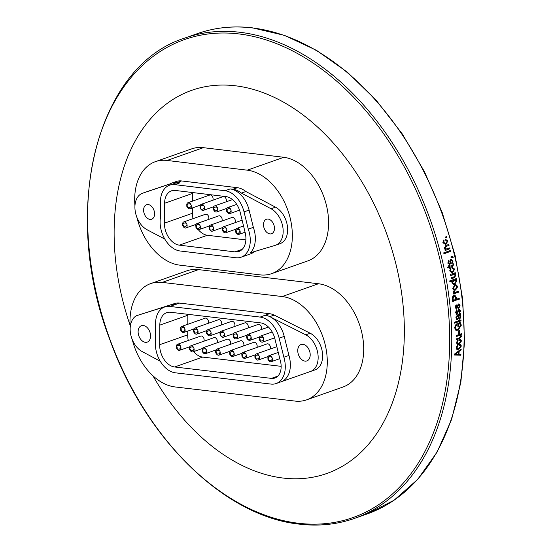 <?xml version="1.0" encoding="UTF-8"?>
<svg xmlns="http://www.w3.org/2000/svg" width="552" height="552" viewBox="0 0 552 552"><rect width="100%" height="100%" fill="white"/><g stroke="black" fill="none" stroke-linecap="round" stroke-linejoin="round"><path stroke-width="0.83" d="M247.296 170.175L167.083 160.459A54.227 36.356 -109.4 0 0 155.367 161.667L191.62 148.881A54.227 36.356 70.6 0 1 203.336 147.674L283.424 157.237A54.055 36.239 70.6 0 1 318.304 184.796A54.227 36.356 70.6 0 1 307.906 260.861L271.66 273.654A54.227 36.356 -109.4 0 0 290.338 218.737A54.227 36.356 -109.4 0 0 247.296 170.175L283.832 157.285M155.367 161.667A54.227 36.356 -109.4 0 0 134.943 205.855M136.834 217.198A54.227 36.356 -109.4 0 0 179.731 265.146L259.944 274.861A54.227 36.356 -109.4 0 0 271.66 273.654M146.839 191.716A19.858 13.317 70.6 0 1 146.963 191.675A19.858 13.317 70.6 0 1 147.08 191.627L170.064 183.892M164.793 239.064L147.087 229.749A19.858 13.317 70.6 0 1 135.116 210.422A19.858 13.317 70.6 0 1 142.492 193.248A19.858 13.317 70.6 0 1 142.609 193.207L169.788 184.057A24.005 16.091 70.6 0 1 171.893 183.05L176.364 181.47A24.005 16.091 70.6 0 1 181.553 180.939L237.422 187.701A24.005 16.091 70.6 0 1 245.875 191.523L275.489 207.159A19.858 13.317 70.6 0 1 287.44 226.486A19.858 13.317 70.6 0 1 280.064 243.646L275.593 245.219A19.858 13.317 70.6 0 1 275.186 245.357L250.373 252.775A24.005 16.091 70.6 0 0 253.347 227.341L248.276 229.135A24.005 16.091 70.6 0 1 241.114 257.211A24.005 16.091 70.6 0 1 235.932 257.75L180.062 250.981A24.005 16.091 70.6 0 1 160.335 218.447L160.418 201.859A24.005 16.091 70.6 0 1 169.581 185.175A24.005 16.091 70.6 0 1 174.77 184.637L225.05 190.73A24.005 16.091 70.6 0 1 244.025 211.871L248.276 229.135M254.472 251.553A24.005 16.091 70.6 0 1 250.663 253.844L241.114 257.211M253.347 227.341L249.097 210.084A24.005 16.091 70.6 0 0 230.129 188.936L232.951 189.281A24.005 16.091 70.6 0 1 241.403 193.096L271.018 208.732A19.858 13.317 70.6 0 1 282.969 228.066A19.858 13.317 70.6 0 1 275.593 245.219M171.893 183.05A24.005 16.091 70.6 0 1 177.082 182.512L179.842 182.85L174.77 184.637M169.581 185.175L174.66 183.381A24.005 16.091 70.6 0 1 179.842 182.85M164.586 203.281A17.961 12.04 70.6 0 1 171.437 190.854A17.961 12.04 70.6 0 1 175.322 190.454L226.016 196.595A17.961 12.04 70.6 0 1 240.21 212.423L245.24 232.889A18.382 12.323 70.6 0 1 238.899 251.47A18.382 12.323 70.6 0 1 234.924 251.878L179.359 245.15A17.961 12.04 70.6 0 1 164.434 223.16L164.586 203.281L192.613 193.393L192.558 201.1M192.641 192.551A17.961 12.04 -109.4 0 0 192.613 193.393M187.245 206.931A3.195 2.139 -109.4 0 0 190.123 208.739A3.195 2.139 -109.4 0 0 191.082 205.013A3.195 2.139 -109.4 0 0 187.997 202.715L209.746 195.042A3.195 2.139 70.6 0 1 213.024 198.064A3.195 2.139 70.6 0 1 212.768 200.266M200.514 208.539A3.195 2.139 -109.4 0 0 203.391 210.346A3.195 2.139 -109.4 0 0 204.35 206.62A3.195 2.139 -109.4 0 0 201.266 204.316L223.015 196.643A3.195 2.139 70.6 0 1 226.292 199.679A3.195 2.139 70.6 0 1 226.03 201.866M209.567 229.349A3.195 2.139 -109.4 0 0 212.444 231.157A3.195 2.139 -109.4 0 0 213.396 227.431A3.195 2.139 -109.4 0 0 210.319 225.133L232.068 217.46A3.195 2.139 70.6 0 1 235.318 220.358A3.195 2.139 70.6 0 1 235.083 222.684M200.266 226.279L199.969 227.445L198.748 228.418L197.209 228.397L196.319 227.748A3.195 2.139 -109.4 0 0 199.175 229.549A3.195 2.139 -109.4 0 0 200.135 225.823A3.195 2.139 -109.4 0 0 197.05 223.525L218.799 215.853A3.195 2.139 70.6 0 1 222.049 218.737A3.195 2.139 70.6 0 1 221.814 221.076M183.029 226.141A3.195 2.139 -109.4 0 0 185.907 227.941A3.195 2.139 -109.4 0 0 186.866 224.215A3.195 2.139 -109.4 0 0 183.781 221.918L205.53 214.245A3.195 2.139 70.6 0 1 208.684 216.763A3.195 2.139 70.6 0 1 208.546 219.468M192.51 207.897L192.469 213.265A17.961 12.04 -109.4 0 0 193.014 218.661M195.097 224.698A17.961 12.04 -109.4 0 0 195.843 226.127M198.196 229.563A17.961 12.04 -109.4 0 0 207.386 235.262L245.875 239.92M187.997 202.715A3.195 2.139 -109.4 0 0 186.845 205.71A3.195 2.139 -109.4 0 0 186.893 205.924M186.831 206.365A0.607 0.407 70.6 0 1 187.363 205.862A0.607 0.407 70.6 0 1 187.549 206.876A0.607 0.407 70.6 0 1 186.831 206.365M201.266 204.316A3.195 2.139 -109.4 0 0 200.114 207.31A3.195 2.139 -109.4 0 0 200.162 207.531L200.68 206.131L201.659 205.461L203.198 205.461L204.171 206.179M200.093 207.966A0.607 0.407 70.6 0 1 200.631 207.462A0.607 0.407 70.6 0 1 200.818 208.483A0.607 0.407 70.6 0 1 200.093 207.966M217.75 208.677L217.474 209.801L216.28 210.802L214.735 210.816L213.803 210.153A3.195 2.139 -109.4 0 0 216.66 211.954A3.195 2.139 -109.4 0 0 217.612 208.228A3.195 2.139 -109.4 0 0 214.535 205.924A3.195 2.139 -109.4 0 0 213.424 209.139M213.376 209.629A0.607 0.407 70.6 0 1 213.859 209.042A0.607 0.407 70.6 0 1 214.114 210.057A0.607 0.407 70.6 0 1 213.376 209.629M227.051 211.747A3.195 2.139 -109.4 0 0 229.922 213.555A3.195 2.139 -109.4 0 0 230.881 209.829A3.195 2.139 -109.4 0 0 227.797 207.531A3.195 2.139 -109.4 0 0 226.686 210.691A3.195 2.139 -109.4 0 0 226.693 210.747M226.637 211.209A0.607 0.407 70.6 0 1 227.148 210.664A0.607 0.407 70.6 0 1 227.369 211.678A0.607 0.407 70.6 0 1 226.637 211.209M236.097 232.564A3.195 2.139 -109.4 0 0 238.975 234.372A3.195 2.139 -109.4 0 0 239.934 230.646A3.195 2.139 -109.4 0 0 236.849 228.342A3.195 2.139 -109.4 0 0 235.745 231.557M235.697 232.068A0.607 0.407 70.6 0 1 236.166 231.46A0.607 0.407 70.6 0 1 236.435 232.461A0.607 0.407 70.6 0 1 235.697 232.068M222.835 230.957A3.195 2.139 -109.4 0 0 225.706 232.765A3.195 2.139 -109.4 0 0 226.665 229.039A3.195 2.139 -109.4 0 0 223.581 226.741A3.195 2.139 -109.4 0 0 222.477 229.936A3.195 2.139 -109.4 0 0 222.477 229.949L222.98 228.576L224.015 227.866L225.561 227.893L226.486 228.597M222.422 230.425A0.607 0.407 70.6 0 1 222.925 229.867A0.607 0.407 70.6 0 1 223.153 230.881A0.607 0.407 70.6 0 1 222.422 230.425M210.319 225.133A3.195 2.139 -109.4 0 0 209.187 228.252A3.195 2.139 -109.4 0 0 209.208 228.342M209.153 228.804A0.607 0.407 70.6 0 1 209.67 228.266A0.607 0.407 70.6 0 1 209.877 229.28A0.607 0.407 70.6 0 1 209.153 228.804M197.05 223.525A3.195 2.139 -109.4 0 0 195.925 226.665A3.195 2.139 -109.4 0 0 195.939 226.734M195.884 227.203A0.607 0.407 70.6 0 1 196.395 226.658A0.607 0.407 70.6 0 1 196.615 227.672A0.607 0.407 70.6 0 1 195.884 227.203M183.781 221.918A3.195 2.139 -109.4 0 0 182.677 225.133M182.636 225.665A0.607 0.407 70.6 0 1 183.078 225.023A0.607 0.407 70.6 0 1 183.381 226.023A0.607 0.407 70.6 0 1 182.636 225.665M274.406 227.148A7.687 5.154 70.6 0 1 271.543 233.737A7.687 5.154 70.6 0 1 263.573 225.837A7.687 5.154 70.6 0 1 266.43 219.247A7.687 5.154 70.6 0 1 274.406 227.148M245.875 191.523L241.403 193.096M154.512 212.63A7.687 5.154 70.6 0 1 151.655 219.227A7.687 5.154 70.6 0 1 143.679 211.319A7.687 5.154 70.6 0 1 146.542 204.73A7.687 5.154 70.6 0 1 154.512 212.63M211.036 332.497L210.498 333.981L209.518 334.636L207.973 334.609L207.083 333.967A3.195 2.139 -109.4 0 0 209.939 335.768A3.195 2.139 -109.4 0 0 210.898 332.042A3.195 2.139 -109.4 0 0 207.814 329.737L231.536 321.374A3.195 2.139 70.6 0 1 232.247 321.305A3.105 2.084 70.6 0 1 234.496 323.182A3.105 2.084 70.6 0 1 234.655 326.384A3.195 2.139 70.6 0 1 234.6 326.501M207.814 329.737A3.195 2.139 -109.4 0 0 206.627 332.49A3.195 2.139 -109.4 0 0 206.71 332.953M206.641 333.339A0.607 0.407 70.6 0 1 207.214 332.911A0.607 0.407 70.6 0 1 207.338 333.925A0.607 0.407 70.6 0 1 206.641 333.339M176.854 348.464A3.195 2.139 -109.4 0 0 179.731 350.272A3.195 2.139 -109.4 0 0 180.69 346.546A3.195 2.139 -109.4 0 0 177.606 344.241L200.783 336.071A3.195 2.139 70.6 0 1 204.095 339.349A3.195 2.139 70.6 0 1 203.826 341.233M184.975 329.171L184.444 330.655L183.457 331.31L181.918 331.29L181.028 330.641A3.195 2.139 -109.4 0 0 183.885 332.442A3.195 2.139 -109.4 0 0 184.844 328.716A3.195 2.139 -109.4 0 0 181.76 326.418L205.123 318.173A3.195 2.139 70.6 0 1 208.435 321.457A3.195 2.139 70.6 0 1 208.173 323.341M190.047 350.051A3.195 2.139 -109.4 0 0 192.917 351.859A3.195 2.139 -109.4 0 0 193.876 348.133A3.195 2.139 -109.4 0 0 190.792 345.835L214.045 337.631A3.195 2.139 70.6 0 1 217.357 340.908A3.195 2.139 70.6 0 1 217.088 342.799M194 332.297A3.195 2.139 -109.4 0 0 196.871 334.105A3.195 2.139 -109.4 0 0 197.83 330.379A3.195 2.139 -109.4 0 0 194.746 328.074L218.385 319.739A3.195 2.139 70.6 0 1 221.697 323.017A3.195 2.139 70.6 0 1 221.414 324.942M206.538 350.41L206.006 351.893L205.02 352.549L203.474 352.528L202.591 351.879A3.195 2.139 -109.4 0 0 205.447 353.68A3.195 2.139 -109.4 0 0 206.4 349.954A3.195 2.139 -109.4 0 0 203.322 347.656L227.307 339.197A3.195 2.139 70.6 0 1 230.619 342.475A3.195 2.139 70.6 0 1 230.35 344.358M187.873 314.309A17.961 12.04 -109.4 0 0 187.846 315.24L187.79 324.293M187.749 331.083L187.721 334.829A17.961 12.04 -109.4 0 0 188.267 340.48M193.628 351.61A17.961 12.04 -109.4 0 0 202.674 357.089L281.154 366.335M242.307 356.578A3.195 2.139 -109.4 0 0 245.178 358.386A3.195 2.139 -109.4 0 0 246.137 354.66A3.195 2.139 -109.4 0 0 243.052 352.362L267.092 343.882A3.195 2.139 70.6 0 1 270.404 347.16A3.195 2.139 70.6 0 1 270.135 349.05M233.579 337.058A3.195 2.139 -109.4 0 0 236.456 338.866A3.195 2.139 -109.4 0 0 237.408 335.14A3.195 2.139 -109.4 0 0 234.331 332.835L258.17 324.424A3.195 2.139 70.6 0 1 261.482 327.702A3.195 2.139 70.6 0 1 261.22 329.592M234.103 353.17L233.572 354.653L232.585 355.309L231.04 355.288L230.149 354.639A3.195 2.139 -109.4 0 0 233.013 356.44A3.195 2.139 -109.4 0 0 233.965 352.714A3.195 2.139 -109.4 0 0 230.888 350.41L253.83 342.323A3.195 2.139 70.6 0 1 257.142 345.6A3.195 2.139 70.6 0 1 256.873 347.484M224.457 333.967L223.926 335.45L222.939 336.106L221.393 336.085L220.503 335.437A3.195 2.139 -109.4 0 0 223.367 337.237A3.195 2.139 -109.4 0 0 224.319 333.512A3.195 2.139 -109.4 0 0 221.242 331.214L244.909 322.865A3.195 2.139 70.6 0 1 248.221 326.142A3.195 2.139 70.6 0 1 247.958 328.033M216.142 353.328A3.195 2.139 -109.4 0 0 219.02 355.136A3.195 2.139 -109.4 0 0 219.979 351.41A3.195 2.139 -109.4 0 0 216.895 349.105L240.568 340.757A3.195 2.139 70.6 0 1 243.874 344.006A3.195 2.139 70.6 0 1 243.611 345.925M177.606 344.241A3.195 2.139 -109.4 0 0 176.419 346.994A3.195 2.139 -109.4 0 0 176.502 347.456L177.026 346.049L178.006 345.386L179.552 345.386L180.511 346.104M176.433 347.843A0.607 0.407 70.6 0 1 177.006 347.415A0.607 0.407 70.6 0 1 177.13 348.429A0.607 0.407 70.6 0 1 176.433 347.843M181.76 326.418A3.195 2.139 -109.4 0 0 180.573 329.164A3.195 2.139 -109.4 0 0 180.656 329.627M180.587 330.02A0.607 0.407 70.6 0 1 181.159 329.592A0.607 0.407 70.6 0 1 181.284 330.6A0.607 0.407 70.6 0 1 180.587 330.02M190.792 345.835A3.195 2.139 -109.4 0 0 189.605 348.581A3.195 2.139 -109.4 0 0 189.688 349.043M189.619 349.437A0.607 0.407 70.6 0 1 190.198 349.002A0.607 0.407 70.6 0 1 190.323 350.016A0.607 0.407 70.6 0 1 189.619 349.437M194.746 328.074A3.195 2.139 -109.4 0 0 193.559 330.827A3.195 2.139 -109.4 0 0 193.642 331.29M193.573 331.676A0.607 0.407 70.6 0 1 194.152 331.248A0.607 0.407 70.6 0 1 194.276 332.263A0.607 0.407 70.6 0 1 193.573 331.676M203.322 347.656A3.195 2.139 -109.4 0 0 202.129 350.403A3.195 2.139 -109.4 0 0 202.211 350.865M202.142 351.258A0.607 0.407 70.6 0 1 202.722 350.824A0.607 0.407 70.6 0 1 202.846 351.838A0.607 0.407 70.6 0 1 202.142 351.258M216.895 349.105A3.195 2.139 -109.4 0 0 215.708 351.886A3.195 2.139 -109.4 0 0 215.784 352.321L216.336 350.899L217.315 350.237L218.861 350.258L219.793 350.968M215.715 352.714A0.607 0.407 70.6 0 1 216.287 352.279A0.607 0.407 70.6 0 1 216.418 353.287A0.607 0.407 70.6 0 1 215.715 352.714M221.242 331.214A3.195 2.139 -109.4 0 0 220.048 333.96A3.195 2.139 -109.4 0 0 220.131 334.429M220.062 334.816A0.607 0.407 70.6 0 1 220.641 334.388A0.607 0.407 70.6 0 1 220.765 335.395A0.607 0.407 70.6 0 1 220.062 334.816M230.888 350.41A3.195 2.139 -109.4 0 0 229.694 353.163A3.195 2.139 -109.4 0 0 229.777 353.625M229.708 354.011A0.607 0.407 70.6 0 1 230.287 353.584A0.607 0.407 70.6 0 1 230.412 354.598A0.607 0.407 70.6 0 1 229.708 354.011M234.331 332.835A3.195 2.139 -109.4 0 0 233.137 335.588A3.195 2.139 -109.4 0 0 233.22 336.051M233.151 336.437A0.607 0.407 70.6 0 1 233.731 336.009A0.607 0.407 70.6 0 1 233.855 337.024A0.607 0.407 70.6 0 1 233.151 336.437M243.052 352.362A3.195 2.139 -109.4 0 0 241.866 355.108A3.195 2.139 -109.4 0 0 241.948 355.571L242.48 354.17L243.453 353.501L244.998 353.508L245.957 354.225M241.879 355.964A0.607 0.407 70.6 0 1 242.459 355.529A0.607 0.407 70.6 0 1 242.583 356.544A0.607 0.407 70.6 0 1 241.879 355.964M251.112 337.044L250.58 338.528L249.594 339.183L248.055 339.163L247.165 338.514A3.195 2.139 -109.4 0 0 250.022 340.315A3.195 2.139 -109.4 0 0 250.981 336.596A3.195 2.139 -109.4 0 0 247.896 334.291A3.195 2.139 -109.4 0 0 246.709 337.037A3.195 2.139 -109.4 0 0 246.792 337.507M246.723 337.893A0.607 0.407 70.6 0 1 247.296 337.465A0.607 0.407 70.6 0 1 247.42 338.473A0.607 0.407 70.6 0 1 246.723 337.893M255.376 358.207A3.195 2.139 -109.4 0 0 258.253 360.014A3.195 2.139 -109.4 0 0 259.212 356.288A3.195 2.139 -109.4 0 0 256.128 353.991A3.195 2.139 -109.4 0 0 254.941 356.737A3.195 2.139 -109.4 0 0 255.024 357.199M254.955 357.592A0.607 0.407 70.6 0 1 255.528 357.165A0.607 0.407 70.6 0 1 255.652 358.172A0.607 0.407 70.6 0 1 254.955 357.592M259.757 340.301A3.195 2.139 -109.4 0 0 262.635 342.109A3.195 2.139 -109.4 0 0 263.587 338.383A3.195 2.139 -109.4 0 0 260.503 336.085A3.195 2.139 -109.4 0 0 259.316 338.831A3.195 2.139 -109.4 0 0 259.399 339.294M259.33 339.687A0.607 0.407 70.6 0 1 259.909 339.259A0.607 0.407 70.6 0 1 260.033 340.267A0.607 0.407 70.6 0 1 259.33 339.687M268.348 359.876A3.195 2.139 -109.4 0 0 271.225 361.677A3.195 2.139 -109.4 0 0 272.184 357.958A3.195 2.139 -109.4 0 0 269.1 355.654A3.195 2.139 -109.4 0 0 267.913 358.4A3.195 2.139 -109.4 0 0 267.996 358.869M267.927 359.255A0.607 0.407 70.6 0 1 268.5 358.828A0.607 0.407 70.6 0 1 268.624 359.835A0.607 0.407 70.6 0 1 267.927 359.255M280.071 359.759A16.318 10.943 70.6 0 1 274.924 378.017A16.318 10.943 70.6 0 1 271.425 378.382L174.639 366.976A17.961 12.04 70.6 0 1 159.687 344.717L159.811 325.128A17.961 12.04 70.6 0 1 166.669 312.673A17.961 12.04 70.6 0 1 170.52 312.266L260.641 322.885A17.961 12.04 70.6 0 1 274.855 338.686L280.071 359.759M159.687 344.717L187.721 334.829M175.35 372.814A24.005 16.091 70.6 0 1 155.416 342.102L155.533 323.624A24.005 16.091 70.6 0 1 164.696 306.974A24.005 16.091 70.6 0 1 169.837 306.436L260.151 317.076A24.005 16.091 70.6 0 1 279.153 338.19L283.866 357.241A24.005 16.091 70.6 0 1 276.131 383.543A24.005 16.091 70.6 0 1 270.984 384.082L175.35 372.814M169.837 306.436L174.915 304.649A24.005 16.091 70.6 0 1 175.074 304.663L174.915 304.649A24.005 16.091 -109.4 0 0 169.768 305.187L164.696 306.974M260.151 317.076L265.07 315.268A24.005 16.091 70.6 0 1 265.229 315.289A24.005 16.091 -109.4 0 1 271.501 317.552A24.005 16.091 70.6 0 1 284.232 336.403L288.944 355.447L283.866 357.241M297.832 351.997A8.722 5.844 70.6 0 1 301.075 344.496A8.722 5.844 70.6 0 1 309.486 350.775A8.722 5.844 70.6 0 1 306.871 360.939A8.722 5.844 70.6 0 1 297.832 351.997M288.944 355.447A24.005 16.091 70.6 0 1 281.603 381.604L310.562 371.455A19.858 13.317 70.6 0 1 310.562 371.455A19.858 13.317 70.6 0 0 317.931 354.115A19.858 13.317 70.6 0 0 305.753 334.829L271.501 317.552M160.259 361.249L142.237 351.61A19.858 13.317 70.6 0 1 130.479 333.194A19.858 13.317 70.6 0 1 136.558 315.675L168.201 305.739M269.79 316.634L274.192 315.082A24.005 16.091 70.6 0 0 269.542 313.695L179.545 303.089A24.005 16.091 70.6 0 0 174.756 303.503L136.558 315.675M274.192 315.082L310.224 333.256A19.858 13.317 70.6 0 1 322.402 352.542A19.858 13.317 70.6 0 1 315.047 369.868A19.858 13.317 70.6 0 1 315.033 369.874L310.597 371.441M276.131 383.543L281.203 381.756A24.005 16.091 -109.4 0 0 281.603 381.604M138.2 333.187A8.722 5.844 70.6 0 1 141.443 325.687A8.722 5.844 70.6 0 1 149.854 331.966A8.722 5.844 70.6 0 1 147.246 342.13A8.722 5.844 70.6 0 1 138.2 333.187M150.634 283.618L186.887 270.832A54.137 36.294 70.6 0 1 198.492 269.618L318.456 283.749A54.137 36.294 70.6 0 1 321.947 284.37A54.055 36.239 70.6 0 1 361.657 332.028A54.055 36.239 70.6 0 1 346.07 385.682A54.137 36.294 70.6 0 1 342.875 387.069L306.622 399.855A54.137 36.294 -109.4 0 0 325.259 344.965A54.137 36.294 -109.4 0 0 282.203 296.534L162.24 282.403A54.137 36.294 -109.4 0 0 150.634 283.618A54.137 36.294 -109.4 0 0 130.217 327.377M132.252 339.556A54.137 36.294 -109.4 0 0 175.053 386.945L295.016 401.076A54.137 36.294 -109.4 0 0 306.622 399.855M130.065 325.176A203.157 136.206 -109.4 0 1 235.138 85.76A203.157 136.206 70.6 0 1 402.353 298.715A203.157 136.206 70.6 0 1 283.307 478.073A203.157 136.206 -109.4 0 1 152.939 375.788M459.119 351.41A254.72 170.768 70.6 0 1 458.96 354.467L458.346 354.198A253.851 170.189 -109.4 0 0 458.505 351.155L459.119 351.41L461.141 349.947A254.72 170.768 70.6 0 0 461.182 349.002L454.406 354.142A254.72 170.768 70.6 0 1 454.358 355.033L460.23 355.198A253.851 170.189 -109.4 0 0 460.271 354.508M458.96 354.467L460.899 354.529A254.72 170.768 70.6 0 1 460.844 355.467M459.512 345.407L459.623 344.462L460.582 344.503L461.382 346.035L458.781 349.271L457.166 349.409L456.359 347.788L457.974 345.138L458.043 346.042L457.056 347.539L457.56 348.498L458.802 348.402M458.802 348.374L460.685 346.283L460.23 345.428L459.512 345.386M459.706 339.383L460.637 339.432L461.5 340.984L458.94 344.234L457.339 344.379L456.476 342.737L458.056 340.073M457.442 339.873L458.063 340.094L458.139 340.984L457.173 342.488L457.718 343.461L458.947 343.365M458.947 343.33L460.803 341.233L460.313 340.363L459.609 340.329L459.706 339.397M456.601 336.023L459.188 335.533L456.601 336.444A254.72 170.768 70.6 0 0 456.594 335.402L461.431 333.698A254.72 170.768 70.6 0 1 461.431 334.622L460.713 334.878L461.527 336.209L459.581 338.666M461.527 336.209L460.906 336.002L458.967 338.417L459.581 338.631L456.601 339.687A254.72 170.768 70.6 0 0 456.607 338.762L459.278 337.817L460.837 336.258L460.437 335.416L459.188 335.512M459.43 333.353A254.72 170.768 70.6 0 0 459.388 330.558L458.608 330.827A254.72 170.768 70.6 0 1 458.657 333.622L459.43 333.353L458.815 333.153A253.851 170.189 -109.4 0 0 458.781 330.772M461.355 325.197L460.189 322.471L457.753 323.327A254.72 170.768 70.6 0 1 457.877 326.487L458.657 326.218L458.043 326.046A253.851 170.189 -109.4 0 0 457.953 323.824L459.161 323.403L459.775 323.569L458.574 323.989A254.72 170.768 70.6 0 1 458.657 326.218M457.442 329.999L460.713 325.038L461.327 325.211L458.063 330.186L456.111 330.351L454.503 327.681L456.38 323.934L456.594 324.811M455.89 324.293L456.58 324.804L455.29 327.495L456.449 329.413L458.008 329.261L460.541 326.08L459.775 323.569M461.065 320.85A254.72 170.768 70.6 0 0 461.017 319.912L454.372 322.251A254.72 170.768 70.6 0 1 454.413 323.189L461.065 320.85L460.444 320.698A253.851 170.189 -109.4 0 0 460.416 320.125M459.685 319.18L459.064 319.035L460.313 316.689L460.934 316.827L459.685 319.187L459.057 319.235L457.615 315.937L456.773 316.489L456.573 317.683L457.525 318.863L457.491 319.836L456.946 319.801L455.869 317.8M455.876 317.793L457.553 314.992L460.63 313.646M460.637 313.667A254.72 170.768 70.6 0 1 460.699 314.605L460.051 315.075L459.436 314.937L460.085 314.474A253.851 170.189 -109.4 0 0 460.057 314.026M460.057 315.061L460.948 316.82M460.527 310.907L459.14 313.722L458.981 312.798L459.823 311.087L458.974 310.127L456.187 314.26M458.367 311.487L457.056 314.336L456.483 314.378M456.442 314.198L457.056 314.323L455.517 312.715L456.725 310.065L456.89 310.983L456.207 312.439L456.883 313.405L458.781 309.217L459.443 309.148L460.52 310.907L459.906 310.79L459.119 309.141M456.89 310.983L456.276 310.866L455.593 312.315L456.069 313.294L456.883 313.405M458.726 308.506L458.553 307.588L459.374 305.877L458.512 304.911L456.642 309.134L456.09 309.182M458.415 304.897L457.477 305.18L456.028 309.01L456.642 309.12L455.069 307.505L456.242 304.849L456.421 305.767L455.759 307.229L456.456 308.195L458.298 304L458.933 303.931L460.078 305.698L458.726 308.52M456.421 305.767L455.807 305.67L455.145 307.119L455.648 308.106L456.456 308.195M452.26 297.211L452.336 298.729A254.72 170.768 70.6 0 1 452.668 301.544L458.705 299.129A253.851 170.189 -109.4 0 0 458.629 298.459M452.281 297.211L453.896 295.134L454.786 295.03L456.304 297.259A254.72 170.768 70.6 0 1 456.525 299.198L459.202 298.252A254.72 170.768 70.6 0 1 459.312 299.212M454.275 292.781L453.502 293.05A254.72 170.768 70.6 0 1 453.627 294.002L457.856 292.243A253.851 170.189 -109.4 0 0 457.76 291.546M454.268 292.788L453.254 291.953L453.385 290.959L454.137 291.077L454.82 292.401L458.332 291.346A254.72 170.768 70.6 0 1 458.464 292.298M454.213 292.346L454.82 292.401L453.53 291.697L453.378 291.001M452.737 288.365L454.8 284.915M454.199 284.901L456.021 284.722L457.76 286.591L455.614 290.035L454.413 290.248L452.73 288.372M451.867 282.838L452.302 281.134L449.901 281.982A254.72 170.768 70.6 0 0 449.714 280.906L456.359 278.567A254.72 170.768 70.6 0 1 456.525 279.526L455.876 279.754L456.863 280.968L454.738 284.183L453.537 284.404L451.853 282.845M454.765 273.909L455.876 275.296L454.261 277.822M451.239 278.629L454.255 277.787L451.274 278.836A254.72 170.768 70.6 0 0 451.108 277.877L453.778 276.938L455.145 275.351L454.565 274.475M454.565 274.461L450.667 275.489A254.72 170.768 70.6 0 0 450.466 274.413L455.296 272.709A254.72 170.768 70.6 0 1 455.476 273.668L454.882 273.668A253.851 170.189 -109.4 0 0 454.738 272.909M452.412 267.451L454.703 269.128L452.668 272.474L451.619 272.695L449.673 270.88M449.68 270.873L450.791 268.141M450.763 268.162L451.081 269.086L450.37 270.632L451.633 271.715L452.474 271.563L454.006 269.383L452.516 268.424M452.523 268.451L452.412 267.465M452.571 266.443L453.744 264.546A254.72 170.768 70.6 0 0 453.592 263.835L452.93 264.201A254.72 170.768 70.6 0 1 453.019 264.615L452.454 265.395L449.004 266.437A253.851 170.189 -109.4 0 0 448.831 265.643M449.797 267.361L452.557 266.388L449.797 267.361A254.72 170.768 70.6 0 1 449.942 268.079L449.252 268.32A254.72 170.768 70.6 0 0 449.107 267.603L447.9 268.03L447.175 267.258L448.9 266.65A254.72 170.768 70.6 0 0 448.7 265.691L449.39 265.45A254.72 170.768 70.6 0 1 449.59 266.402M449.521 264.712L448.017 263.007L448.907 260.337L449.211 261.268L448.7 262.731L449.556 263.711L451.301 259.412L453.019 261.2L451.964 264.035L451.667 263.104L452.309 261.379L451.281 260.406L449.238 264.684M450.832 261.772L449.866 264.656M448.962 263.752L449.556 263.711L448.962 263.752L448.114 262.773L448.417 260.696M452.274 256.521L450.908 256.921A254.72 170.768 70.6 0 1 451.136 257.881L451.501 257.598A253.851 170.189 -109.4 0 0 451.391 257.128L451.971 257.066A254.72 170.768 70.6 0 1 452.088 257.542M451.84 256.597L453.378 257.087L453.095 257.467L451.978 257.08M450.611 251.47A254.72 170.768 70.6 0 0 450.37 250.518L443.725 252.857A254.72 170.768 70.6 0 1 443.967 253.81L450.032 251.546A253.851 170.189 -109.4 0 0 449.818 250.712M445.809 245.474L444.346 248.041L445.581 249.483L444.891 249.725A254.72 170.768 70.6 0 1 445.105 250.553L449.362 248.938A253.851 170.189 -109.4 0 0 449.142 248.096M445.816 245.502L448.776 244.46A254.72 170.768 70.6 0 1 449.031 245.405L446.092 246.44L445.091 247.993L446.499 248.973L449.694 247.903A254.72 170.768 70.6 0 1 449.942 248.848M445.781 243.301L447.196 241.155L445.602 240.217L445.416 239.264L447.893 240.907L446.057 244.232L445.478 244.384L442.863 242.659M442.87 242.652L443.801 239.941L444.167 240.872L443.56 242.411L445.795 243.328M446.837 237.588A254.72 170.768 70.6 0 0 446.554 236.642L445.609 236.98A254.72 170.768 70.6 0 1 445.885 237.926L446.264 237.719A253.851 170.189 -109.4 0 0 446.009 236.836M461.141 349.947L460.527 349.692A253.851 170.189 -109.4 0 0 460.534 349.492M458.505 351.155L460.527 349.692M454.372 354.805L460.23 355.198M458.326 351.99L455.069 354.336L458.201 354.446A254.72 170.768 -109.4 0 0 458.326 351.99L457.712 351.727L454.834 353.818M455.069 354.343L454.462 354.08M460.244 344.427L460.665 346.463M461.375 346.042L460.754 345.8M460.271 347.408L458.167 349.036L456.89 349.243M458.781 349.285L458.167 349.036M457.981 345.152L457.36 344.917M458.043 346.042L457.408 345.552M457.429 345.807L456.635 346.594M456.463 347.098L457.056 347.539M457.56 348.498L456.442 347.298M460.23 345.428L459.54 345.166M460.306 339.363L460.768 341.522M461.493 340.991L460.872 340.763M460.506 342.212L458.319 344.013L457.063 344.227M458.94 344.248L458.319 344.013M458.139 340.984L457.498 340.48M457.525 340.763L456.559 342.261L457.173 342.488M457.712 343.461L456.559 342.261M460.313 340.363L459.63 340.122M460.713 334.878L460.099 334.671L460.816 334.422A253.851 170.189 -109.4 0 0 460.816 333.912M460.913 335.995L460.133 334.684M456.601 339.252L458.967 338.417M458.567 335.312L459.706 335.167M461.431 334.622L460.816 334.422M460.741 325.031L459.892 322.672M455.807 330.234L458.063 330.2M455.973 324.645L454.675 327.322L455.828 329.233L456.449 329.413M455.296 327.495L454.675 327.322M457.953 323.824L458.574 323.989M454.399 322.823L460.444 320.698M457.608 315.944L456.159 316.358L455.959 317.545L456.911 318.718M456.78 316.496L456.159 316.358M456.573 317.683L455.959 317.545M457.491 319.836L456.877 319.684L456.911 318.773M460.699 314.605L460.085 314.474M460.333 316.682L459.623 315.109M458.132 317.02L459.588 318.256L460.23 316.841L459.402 315.482L457.684 315.565L458.974 318.111M458.684 318.131L459.588 318.256M459.402 315.482L457.974 315.461M457.684 315.565L458.588 315.599M458.298 315.696L458.746 317.158M458.905 310.114L457.946 310.376L457.746 311.362M458.974 310.127L458.367 310.01M458.553 310.493L457.946 310.376M456.276 310.866L456.2 310.438M456.207 312.439L455.593 312.315M459.05 313.212L459.913 310.886M458.512 304.911L457.898 304.808M458.091 305.284L457.477 305.18M455.807 305.67L455.724 305.215M455.759 307.229L455.145 307.119M458.615 303.931L459.464 305.594L460.071 305.698M458.636 308.023L459.471 305.691M453.903 295.154L453.289 295.092M454.475 295.023L455.69 297.19L456.297 297.266M456.525 299.198L455.917 299.115A253.851 170.189 -109.4 0 0 455.69 297.19M452.633 301.261L458.705 299.129M452.495 298.273A253.851 170.189 70.6 0 1 452.723 300.247L453.337 300.322A254.72 170.768 -109.4 0 0 453.102 298.349L452.495 298.273L453.447 296.031L454.061 296.093L453.102 298.349M453.337 300.322L455.752 299.474A254.72 170.768 -109.4 0 0 455.517 297.48L454.061 296.093L454.606 296.017L453.447 296.031M454.137 291.077L453.53 291.021M454.137 291.753L453.53 291.697M453.592 293.74L457.856 292.243M455.724 284.728L457.146 286.557L455.014 290L454.123 290.2M457.746 286.598L457.146 286.557M455.621 290.048L455.014 290M455.911 285.708L454.393 285.839L452.833 288.109L453.93 289.213L455.483 289.096L457.056 286.819L455.911 285.708L455 285.874L453.433 288.144L454.537 289.255M454.393 285.839L455 285.874M452.833 288.109L453.433 288.144M455.876 279.754L455.276 279.733L455.924 279.505A253.851 170.189 -109.4 0 0 455.8 278.767M456.863 280.968L456.256 280.947L455.276 279.733M456.256 280.947L454.137 284.17L453.24 284.37M454.738 284.197L454.137 284.17M449.866 281.768L454.192 280.306L452.536 282.479L453.606 283.424L454.586 283.238L456.159 281.134L455.048 280.147L454.192 280.278M456.525 279.526L455.924 279.505M451.991 281.699L451.936 282.458L453.606 283.424M455.048 280.147L453.592 280.264M451.943 282.458L452.543 282.479M455.283 275.296L454.165 273.923M455.876 275.303L455.276 275.296L453.668 277.815M452.654 274.565L454.137 274.385M450.632 275.296L453.254 274.579M455.476 273.668L454.882 273.668M451.819 267.492L454.103 269.155L452.074 272.502L451.336 272.688M454.696 269.135L454.103 269.155M452.674 272.488L452.074 272.502M451.081 269.086L450.487 269.107L450.308 268.527M450.487 269.107L449.776 270.652L450.37 270.632M451.633 271.715L449.776 270.652M447.769 267.892L449.107 267.603M449.218 268.148L449.942 268.079M449.356 268.106A253.851 170.189 -109.4 0 0 449.204 267.389M453.744 264.546L453.151 264.58A253.851 170.189 -109.4 0 0 453.061 264.132M451.978 266.478L453.157 264.58M451.005 260.427L450.308 260.827L450.239 261.82M451.281 260.406L450.694 260.454M450.894 260.779L450.308 260.827M449.859 264.636L449.273 264.677M448.017 263.007L447.43 263.049M449.211 261.268L448.624 261.317M448.7 262.731L448.114 262.773M450.943 259.495L450.356 259.55L452.426 261.248L453.013 261.2M451.86 263.704L452.447 261.344M453.378 257.087L451.253 256.659M451.101 257.743L451.501 257.598M443.932 253.699L450.032 251.546M449.031 245.405L448.459 245.509A253.851 170.189 -109.4 0 0 448.224 244.653M446.092 246.44L448.459 245.509M445.519 246.544L444.519 248.089L445.091 247.993M446.499 248.973L444.519 248.089M445.078 250.449L449.362 248.938M447.886 240.913L447.313 241.024L445.436 239.347M447.313 241.024L445.222 244.432M446.057 244.246L445.485 244.35M444.167 240.872L443.601 240.996L443.339 240.32M443.56 242.411L442.994 242.521L443.601 240.996M444.698 243.563L442.994 242.521M445.864 237.857L446.264 237.719M167.083 160.459L203.336 147.674M237.422 187.701L232.951 189.281M181.553 180.939L177.082 182.512M230.129 188.936L225.05 190.73M249.097 210.084L244.025 211.871M164.434 223.16L192.469 213.265M179.359 245.15L207.386 235.262M234.924 251.878L242.245 249.297M147.08 191.627L142.609 193.207M275.489 207.159L271.018 208.732M271.425 378.382L277.877 376.105M159.811 325.128L187.846 315.24M174.639 366.976L202.674 357.089M284.232 336.403L279.153 338.19M174.756 303.503L171.003 304.828M179.545 303.089L175.074 304.663M269.542 313.695L265.07 315.268M310.224 333.256L305.753 334.829M282.203 296.534L318.456 283.749M162.24 282.403L198.492 269.618M238.602 33.893A253.437 169.912 70.6 0 1 447.203 299.543A253.437 169.912 70.6 0 1 298.694 523.289A253.437 169.912 70.6 0 1 90.1 257.639A253.437 169.912 70.6 0 1 238.602 33.893M239.623 32.244A254.72 170.768 70.6 0 1 442.235 260.075A254.72 170.768 70.6 0 1 354.556 518.39C337.203 524.476 318.89 526.401 299.612 524.165C225.216 516.796 145.7 439.482 110.145 340.46C60.064 211.975 95.882 65.667 185.086 37.971A254.72 170.768 70.6 0 1 239.623 32.244M251.988 27.883A254.72 170.768 70.6 0 1 454.6 255.714A254.72 170.768 70.6 0 1 366.914 514.029L394.052 500.243L417.671 479.412L437.046 452.198L451.584 419.472L460.851 382.246L464.577 341.674L462.652 298.998L455.138 255.541L442.262 212.651L424.433 171.651L402.201 133.819L376.257 100.326L347.387 72.202L316.482 50.322L284.494 35.376L252.388 27.835C233.11 25.599 214.797 27.524 197.443 33.61A254.72 170.768 70.6 0 1 251.988 27.883M456.469 353.363L455.848 353.101M457.415 316.013L456.801 315.875M457.912 306.27L457.297 306.167M447.058 248.828L446.478 248.924M200.376 205.123L190.123 208.739M191.213 205.468L190.937 206.593L189.743 207.593L188.197 207.6L187.266 206.938M186.9 205.91L187.404 204.537L188.377 203.86L189.992 203.874L190.902 204.571M213.638 206.731L203.391 210.346M204.482 207.076L204.205 208.207L203.005 209.201L201.459 209.208L200.535 208.546M232.509 199.582L214.535 205.924M226.906 208.339L216.66 211.954M213.438 209.118L213.934 207.759L214.9 207.076L216.515 207.083L217.433 207.787M236.739 204.378L227.797 207.531M239.547 210.16L229.922 213.555M231.019 210.284L230.729 211.437L229.522 212.417L227.976 212.41L227.065 211.754M226.706 210.726L227.196 209.374L228.231 208.663L229.77 208.684L230.702 209.394M243.542 225.982L236.849 228.342M245.074 232.219L238.975 234.372M240.072 231.102L238.595 233.22L237.049 233.234L236.118 232.571M235.752 231.536L236.256 230.17L237.229 229.494L238.774 229.48L239.754 230.205M242.121 220.2L223.581 226.741M235.959 229.149L225.706 232.765M226.803 229.494L226.527 230.612L225.333 231.612L223.712 231.598L222.849 230.964M222.691 227.541L212.444 231.157M213.534 227.886L213.231 229.059L212.009 230.025L210.464 229.998L209.581 229.356M209.222 228.328L209.739 226.934L210.719 226.272L212.265 226.279L213.217 226.989M209.422 225.934L199.175 229.549M195.953 226.72L196.457 225.354L197.423 224.671L199.044 224.685L199.948 225.388M196.153 224.326L185.907 227.941M186.997 224.671L185.472 226.817L183.926 226.789L183.05 226.141M182.684 225.112L183.209 223.719L184.189 223.056L185.734 223.07L186.686 223.781M146.963 191.675L142.492 193.248M220.296 332.111L209.939 335.768M206.717 332.939L207.242 331.545L208.214 330.883L209.76 330.883L210.719 331.6M189.874 346.69L179.731 350.272M180.821 347.001L180.29 348.484L179.303 349.14L177.758 349.112L176.875 348.471M193.828 328.937L183.885 332.442M180.663 329.613L181.18 328.226L182.16 327.557L183.706 327.564L184.665 328.281M202.398 348.512L192.917 351.859M194.014 348.588L193.476 350.072L192.496 350.727L190.951 350.706L190.06 350.058M189.702 349.03L190.219 347.643L191.192 346.973L192.738 346.973L193.697 347.691M206.917 330.558L196.871 334.105M197.968 330.834L197.43 332.318L196.45 332.973L194.904 332.946L194.014 332.304M193.655 331.269L194.173 329.882L195.146 329.22L196.691 329.22L197.65 329.937M215.97 349.968L205.447 353.68M202.225 350.851L202.743 349.464L203.722 348.795L205.261 348.802L206.22 349.519M229.963 351.272L219.02 355.136M220.11 351.865L219.592 353.328L218.613 353.991L217.074 353.991L216.163 353.335M233.406 333.698L223.367 337.237M220.144 334.408L220.662 333.022L221.642 332.352L223.18 332.359L224.14 333.077M242.135 353.218L233.013 356.44M229.791 353.611L230.308 352.217L231.288 351.555L232.827 351.555L233.786 352.273M246.972 335.154L236.456 338.866M237.546 335.595L237.015 337.079L236.028 337.734L234.483 337.707L233.599 337.065M233.234 336.03L233.751 334.643L234.731 333.981L236.27 333.981L237.229 334.698M255.21 354.846L245.178 358.386M246.275 355.115L245.737 356.599L244.757 357.254L243.211 357.234L242.321 356.585M268.451 327.039L247.896 334.291M259.585 336.948L250.022 340.315M246.799 337.486L247.317 336.099L248.297 335.43L249.842 335.437L250.801 336.154M276.835 346.684L256.128 353.991M268.182 356.516L258.253 360.014M259.343 356.744L258.812 358.227L257.832 358.883L256.287 358.862L255.397 358.213M255.031 357.185L255.555 355.798L256.528 355.129L258.074 355.136L259.033 355.854M272.177 331.966L260.503 336.085M274.641 337.872L262.635 342.109M263.725 338.838L263.194 340.322L262.207 340.977L260.661 340.957L259.771 340.308M259.412 339.28L259.93 337.893L260.903 337.224L262.448 337.231L263.407 337.948M278.256 352.424L269.1 355.654M279.795 358.655L271.225 361.677M272.322 358.407L271.784 359.89L270.804 360.546L269.259 360.525L268.369 359.876M268.003 358.848L268.527 357.461L269.5 356.792L271.046 356.799L272.005 357.517M315.047 369.868L310.583 371.448M354.556 518.39L366.914 514.029M185.086 37.971L197.443 33.61M456.552 349.161L457.166 349.409M460.023 339.218L460.637 339.432M456.552 318.69L457.173 318.835M456.332 319.656L456.946 319.801M458.65 309.976L459.264 310.093M458.174 304.78L458.788 304.883M455.421 284.687L456.021 284.722M452.164 267.458L452.75 267.43M450.86 260.42L451.446 260.371M451.695 257.06L452.281 256.997M444.698 243.549L445.271 243.439"/></g></svg>
